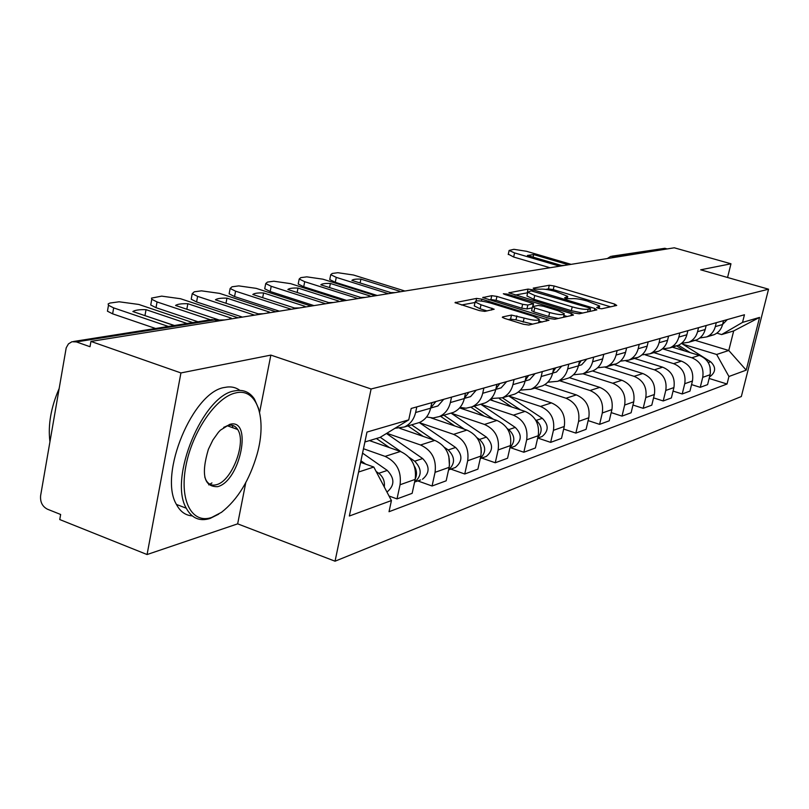<?xml version="1.0" encoding="UTF-8"?>
<svg xmlns="http://www.w3.org/2000/svg" width="809" height="809" viewBox="0 0 809 809"><rect width="100%" height="100%" fill="white"/><g stroke="black" fill="none" stroke-linecap="round" stroke-linejoin="round"><path stroke-width="1.21" d="M598.245 308.28L601.694 308.785L616.731 305.438L614.698 304.103L554.094 285.971L549.291 285.243L533.202 288.156L534.486 289.066L540.038 289.197C543.638 288.843 548.846 289.622 555.662 291.533L567.766 296.377L564.571 297.864L566.128 298.602L571.619 298.703C575.138 298.319 580.356 299.087 587.263 301.029L599.681 306.024L596.638 307.511L598.245 308.28M502.672 316.906L502.308 317.29L504.604 318.412L523.383 324.247L528.843 325.026L549.008 320.253L481.881 299.188L476.592 298.41L455.022 302.647L479.393 310.595L484.854 311.374L494.168 309.23L481.011 304.771L475.146 301.939C475.904 300.2 480.991 300.554 490.385 303.001L533.131 316.157L539.34 319.191C538.541 320.91 533.465 320.546 524.111 318.089L511.48 315.075L502.672 316.906L502.531 317.522M371.098 388.977L270.853 355.1L180.933 372.939L90.942 341.418L674.271 247.797L730.972 263.795L700.675 269.812L768.55 289.197L371.098 388.977L335.047 561.203L741.337 396.531L768.55 289.197M574.157 313.043L579.244 313.791L596.86 309.867L594.837 308.482L532.989 289.834L528.044 289.096L508.881 292.818L574.157 313.043M573.48 315.075L554.802 319.242L549.533 318.483L482.751 297.591L491.761 295.669L496.948 296.428L522.644 304.285L527.822 305.044L533.586 303.638L504.826 294.476L503.309 293.758L507.132 294.061L571.457 313.639L573.48 315.075M180.933 372.939L147.076 554.539L59.755 519.56L60.645 514.473L47.387 509.174C42.331 506.505 40.076 501.995 40.622 495.634L66.207 347.809L68.441 343.896L71.95 341.732L76.38 341.914L90.011 346.717L90.942 341.418M147.076 554.539L237.664 523.848L335.047 561.203M611.877 256.2L664.856 248.292L613.809 256.413L612.16 257.758M667.142 248.939L664.856 248.292M727.564 277.487L730.972 263.795M708.735 335.846L714.013 334.734C718.402 332.752 721.254 329.354 722.568 324.54L723.539 320.647M663.34 349.053L691.857 357.78C700.473 361.411 704.103 367.933 702.728 377.348L710.059 374.749C711.435 365.425 707.845 358.974 699.3 355.394L672.309 347.152M710.059 374.749L707.602 384.619L700.24 387.329L691.564 384.609M716.299 322.68L715.328 326.614C713.993 331.478 711.111 334.916 706.692 336.908L699.795 337.98M702.728 377.348L700.24 387.329M690.937 341.105L696.458 339.962C700.928 337.94 703.84 334.451 705.185 329.516L706.176 325.521M673.058 391.081L682.209 393.963L689.956 391.111L692.453 380.988C693.849 371.432 690.178 364.819 681.441 361.127L653.884 352.643M698.551 327.665L697.56 331.71C696.195 336.696 693.262 340.215 688.752 342.258L681.522 343.329M645.491 354.959L673.614 363.646C682.422 367.377 686.133 374.071 684.738 383.729L682.209 393.963M672.188 346.636L677.962 345.473C682.533 343.4 685.506 339.831 686.871 334.764L687.883 330.669M653.561 397.876L663.218 400.951L671.379 397.947L673.917 387.572C675.333 377.763 671.571 370.967 662.652 367.175L634.478 358.427M679.843 332.934L678.832 337.07C677.446 342.197 674.453 345.797 669.842 347.89L662.247 348.962M626.055 360.996L654.39 369.824C663.4 373.667 667.192 380.543 665.777 390.454L663.218 400.951M652.408 352.471L658.455 351.288C663.127 349.164 666.161 345.504 667.556 340.306L668.578 336.099M632.972 405.046L643.175 408.323L651.791 405.157L654.38 394.499C655.806 384.437 651.953 377.449 642.831 373.536L614.041 364.525M660.093 338.486L659.062 342.733C657.656 347.991 654.592 351.693 649.88 353.836L641.911 354.898M605.213 367.246L634.114 376.337C643.337 380.301 647.22 387.369 645.784 397.553L643.175 408.323M631.516 358.63L637.866 357.426C642.639 355.252 645.734 351.49 647.16 346.151L648.201 341.823M611.199 412.61L622.01 416.119L631.111 412.762L633.74 401.83C635.186 391.485 631.242 384.305 621.909 380.27L592.461 370.947M639.221 344.351L638.18 348.719C636.744 354.13 633.619 357.922 628.795 360.126L620.392 361.158M582.965 373.778L612.696 383.223C622.131 387.319 626.115 394.59 624.659 405.046L622.01 416.119M609.399 365.132L616.074 363.908C620.958 361.684 624.123 357.821 625.569 352.33L626.631 347.89M588.143 420.599L599.6 424.361L609.238 420.811L611.917 409.566C613.384 398.938 609.339 391.546 599.782 387.38L569.405 377.672M617.125 350.56L616.064 355.06C614.597 360.622 611.402 364.525 606.477 366.77L597.618 367.782M559.606 380.736L590.034 390.514C599.691 394.731 603.777 402.225 602.301 412.984L599.6 424.361M589.579 371.806L592.997 370.785C597.993 368.51 601.229 364.535 602.705 358.883L603.787 354.312M563.681 429.053L575.856 433.098L586.08 429.336L588.8 417.768C590.287 406.836 586.141 399.211 576.352 394.913L544.69 384.679M593.695 357.153L592.613 361.775C591.126 367.498 587.86 371.513 582.814 373.829L573.45 374.789M534.85 388.118L566.017 398.23C575.907 402.599 580.104 410.315 578.607 421.388L575.856 433.098M565.006 379.128L568.505 378.086C573.621 375.74 576.928 371.665 578.425 365.84L579.527 361.138M537.773 438.043L550.646 442.371L561.507 438.377L564.278 426.474C565.784 415.209 561.527 407.352 551.495 402.902L518.266 392.041M568.808 364.151L567.706 368.914C566.189 374.81 562.852 378.946 557.684 381.312L547.764 382.222M508.841 396.026L540.513 406.431C550.646 410.952 554.964 418.91 553.447 430.317L550.646 442.371M538.875 386.914L542.465 385.853C547.703 383.446 551.081 379.239 552.618 373.242L553.73 368.388M510.641 447.741L523.838 452.241L535.386 447.994L538.218 435.727C539.734 424.118 535.356 416.008 525.071 411.397L489.971 399.777M542.323 371.594L541.191 376.509C539.654 382.586 536.236 386.844 530.947 389.281L520.409 390.11M480.92 404.338L513.391 415.148C523.787 419.831 528.216 428.062 526.679 439.813L523.838 452.241M511.045 395.207L514.726 394.114C520.086 391.637 523.554 387.309 525.112 381.12L526.255 376.114M481.719 458.076L495.26 462.758L507.577 458.228L510.449 445.577C511.996 433.604 507.486 425.221 496.938 420.437L459.593 407.918M514.069 379.542L512.926 384.619C511.349 390.889 507.85 395.277 502.429 397.775L491.225 398.503M451.169 413.207L484.48 424.442C495.148 429.306 499.709 437.8 498.152 449.935L495.26 462.758M481.345 404.055L485.107 402.933C490.608 400.394 494.157 395.925 495.745 389.534L496.908 384.366M450.846 469.119L464.74 473.993L477.897 469.149L480.829 456.084C482.386 443.726 477.745 435.06 466.924 430.085L431.197 417.94M483.883 388.027L482.71 393.275C481.112 399.757 477.532 404.278 471.971 406.846L466.085 408.211L460.008 407.443M419.416 422.662L453.606 434.362C464.558 439.418 469.25 448.216 467.683 460.756L464.74 473.993M449.571 413.53L453.434 412.378C459.067 409.758 462.697 405.147 464.326 398.544L465.499 393.194M417.798 480.92L432.067 486.007L446.163 480.819L449.147 467.329C450.714 454.557 445.941 445.577 434.817 440.399L399.727 428.295M451.543 397.118L450.36 402.548C448.722 409.253 445.051 413.925 439.358 416.574L433.088 417.98L426.555 416.979M386.833 433.27L420.559 444.99C431.814 450.249 436.648 459.36 435.06 472.325L432.067 486.007M415.492 423.683L419.466 422.5C425.251 419.81 428.972 415.037 430.621 408.201L431.824 402.66M389.038 496.018L397.007 498.91L412.145 493.338L415.179 479.383C416.766 466.156 411.842 456.852 400.415 451.462L369.46 440.602M416.817 406.876L415.614 412.499C413.945 419.446 410.193 424.28 404.338 427L394.974 428.295M363.474 448.742L385.104 456.387C396.663 461.868 401.648 471.323 400.061 484.753L397.007 498.91M682.796 344.189L716.653 354.473L728.778 350.489L733.682 330.932L721.618 334.572L716.835 333.136M695.184 340.346L728.778 350.489L746.211 370.138L728.929 376.498L716.653 354.473M721.618 334.572L742.531 322.387L759.57 317.411L746.211 370.138M358.579 472.031L373.798 467.036L391.425 500.549L389.028 511.713L727.038 384.012L728.929 376.498M391.425 500.549L349.346 516.021L366.973 432.077L408.737 419.871L380.068 437.406L364.889 441.977M742.531 322.387L744.452 314.762L411.184 408.464L408.737 419.871M270.853 355.1L259.608 412.277M245.764 482.68L237.664 523.848M373.798 467.036L360.622 462.333M709.139 378.46L727.038 384.012M759.57 317.411L733.682 330.932M610.562 306.813L553.265 289.612L548.462 288.894L545.782 289.389M527.65 292.787L515.07 295.073M590.621 311.253L589.963 311.06M590.358 308.745L588.942 307.784L531.078 290.836L527.781 292.211L534.739 295.507L572.216 306.864C579.315 308.856 584.644 309.645 588.214 309.21L590.358 308.745L589.721 311.455M527.074 295.336L526.932 295.983L533.879 299.3L534.739 295.507M582.682 313.022L571.326 310.676L533.879 299.3M489.051 299.896L490.901 299.552L491.761 295.669M532.241 307.865L526.942 308.947L521.765 308.189L496.089 300.311L490.901 299.552M533.04 306.065L533.9 306.328M563.893 315.49L567.149 316.491M549.635 312.537C558.594 314.893 563.489 315.277 564.308 313.7L558.139 310.727L543.335 306.217L538.197 305.458L532.787 306.56L534.719 307.976L549.635 312.537L548.745 316.471L558.281 318.463M531.624 310.565L533.829 311.89L534.719 307.976M548.745 316.471L533.829 311.89M532.737 324.156L515.96 319.889L510.57 319.12L508.365 319.585M474.428 305.215L474.266 305.923L480.131 308.785L481.011 304.771M487.079 310.939L480.131 308.785M475.025 302.495L461.433 305.013M542.263 322.033L538.925 321.001M676.648 345.868L684.626 350.914M678.488 345.241L690.138 352.593M681.481 343.36L710.636 361.754C716.046 367.013 715.925 371.887 710.282 376.397L709.574 376.691M710.049 366.983L710.373 373.151M722.599 324.449L727.281 319.595M549.989 267.739L513.664 257.019L508.315 254.157M566.462 265.099L567.24 264.432L533.647 254.572L533.07 257.131M564.389 265.433L561.203 265.392L527.407 255.462L533.647 254.572M571.103 264.351L526.497 251.286L513.927 249.314L509.134 250.446L514.575 252.914L513.664 257.019M559.676 266.181L514.575 252.914M235.732 392.921C216.306 396.855 192.239 431.581 185.878 466.085C179.224 500.68 191.996 524.293 211.655 517.467L221.454 512.34C237.593 499.709 249.465 480.344 257.09 454.233C267.192 418.708 257.252 387.44 235.732 392.921M218.713 514.15L210.037 518.468C199.641 521.663 191.723 518.245 186.292 508.224C168.333 478.321 203.099 394.853 234.681 390.889C243.054 389.2 249.627 391.91 254.42 399.019L258.607 408.585M229.645 424.412C253.035 417.393 240.506 481.133 217.601 486.674C203.979 487.028 200.905 474.58 208.378 449.319L212.888 440.015L218.42 432.269L220.402 430.176L229.645 424.412M204.798 477.108L206.052 480.182C208.5 484.439 211.998 485.936 216.569 484.662C231.93 481.102 246.715 442.26 237.654 429.478C235.348 425.858 232.132 424.513 228.007 425.463L223.658 427.385M49.925 441.633C47.862 425.21 50.896 407.605 59.027 388.816M192.239 515.879C185.483 515.424 180.215 511.612 176.433 504.432C158.271 474.509 193.017 391.293 224.801 387.43C230.585 386.217 235.601 387.198 239.848 390.363M232.254 425.342L232.931 427.789M211.948 482.922L208.742 484.894M499.466 398.736L511.885 407.028M490.689 399.08L493.46 400.93M502.389 397.795L520.521 409.89M535.558 419.922L536.236 420.367C542.172 425.878 542.697 431.581 537.803 437.497M508.679 395.914L542.333 418.324C548.856 424.947 548.775 431.015 542.081 436.506L540.321 437.133M470.959 407.251L484.187 416.16M462.151 407.958L464.538 409.566M474.064 406.229L493.399 419.244M507.283 428.598L508.77 429.599C515.04 435.576 515.444 441.572 509.994 447.61M480.758 404.237L515.262 427.415C521.967 434.271 521.896 440.521 515.04 446.174L513.24 446.811M440.46 416.241L454.688 425.928M432.522 417.99L433.695 418.789M481.052 447.569L481.315 452.504M443.868 415.229L464.538 429.276M476.997 437.74L479.494 439.439C486.098 445.931 486.371 452.231 480.313 458.359M451.007 413.096L486.421 437.113C493.308 444.202 493.237 450.653 486.229 456.468L484.379 457.125M578.718 364.606L581.165 360.672M579.75 365.334L581.641 364.798L586.808 359.085M377.196 295.467L335.28 282.29L329.748 279.58L329.92 278.731M398.19 292.1L399.666 291.22L360.895 279.125L360.106 282.978M395.186 292.585L390.919 292.615L351.895 280.41C352.896 279.348 355.899 278.923 360.895 279.125M404.904 291.028L353.472 275.009L337.859 272.714L332.216 273.462L330.739 274.676L336.271 277.376L335.28 282.29M388.34 293.687L336.271 277.376M552.85 372.241L555.743 367.822M554.529 372.565L556.461 372.009L561.749 366.133M346.555 300.392L303.709 286.76L298.197 284.03L298.39 283.069M368.388 296.883L370.016 295.952L330.385 283.463L329.546 287.579M365.203 297.399L360.723 297.439L320.829 284.819C321.982 283.716 325.157 283.261 330.385 283.463M375.507 295.74L322.943 279.196L306.773 276.85L300.796 277.639L299.199 278.994L304.71 281.704L303.709 286.76M357.942 298.561L304.71 281.704M525.294 380.331L528.681 375.427M527.69 380.25L529.673 379.684L535.083 373.627M314.003 305.61L270.196 291.503L264.715 288.773L264.927 287.68M336.746 301.959L338.526 300.988L298.005 288.065L297.136 292.474M333.359 302.505L328.656 302.566L287.862 289.511C289.167 288.348 292.545 287.862 298.005 288.065M344.31 300.746L290.573 283.635L273.806 281.229L267.455 282.078L265.726 283.575L271.207 286.295L270.196 291.503M325.643 303.749L271.207 286.295M495.877 388.937L499.82 383.547M499.082 388.441L501.115 387.855L506.646 381.626M279.368 311.172L234.549 296.559L229.119 293.819L229.352 292.575M303.092 307.369L305.044 306.338L263.592 292.959L262.672 297.692M299.482 307.946L294.537 308.017L252.802 294.486C254.269 293.273 257.869 292.767 263.592 292.959M311.141 306.075L256.18 288.358L238.776 285.89L232.021 286.791L230.14 288.469L235.581 291.179L234.549 296.559M291.26 309.26L235.581 291.179M407.979 425.918L423.228 436.395M400.142 428.234L400.728 428.639M448.813 456.064L449.45 465.61M411.629 424.836L433.776 440.045M444.434 447.357L448.216 449.956C455.164 457.014 455.285 463.638 448.591 469.827M419.254 422.561L455.619 447.468C462.687 454.81 462.637 461.474 455.457 467.46L453.566 468.138M464.417 398.119L468.957 392.223M468.512 397.199L470.595 396.602L476.258 390.171M242.427 317.098L196.577 301.939L191.207 299.219L191.47 297.793M267.223 313.123L269.367 312.041L226.955 298.167L225.984 303.264M263.37 313.74L258.152 313.841L215.437 299.795C217.105 298.521 220.938 297.975 226.955 298.167M275.808 311.748L219.573 293.374L201.471 290.846L194.271 291.806L192.229 293.687L197.608 296.387L196.577 301.939M254.592 315.146L197.608 296.387M376.407 438.508L389.574 447.66M414.279 465.994C416.837 470.262 417.171 474.549 415.29 478.837M380.25 437.295L400.93 451.655M409.192 457.388L414.714 461.211C422.025 468.907 421.995 475.854 414.592 482.063L420.579 479.929M386.469 433.493L422.652 458.541C429.923 466.166 429.882 473.063 422.52 479.231M430.681 407.918L435.879 401.527M435.768 406.573L437.912 405.956L443.716 399.322M197.983 321.77L156.016 307.683L150.737 304.993L151.03 303.355M431.48 404.227L432.127 402.579M228.896 319.272L231.263 318.129L187.85 303.719L186.828 309.23M224.781 319.929L219.269 320.051L175.543 305.468C177.434 304.133 181.529 303.547 187.85 303.719M238.079 317.795L180.528 298.733L161.689 296.134L151.505 298.106L151.768 299.279L157.057 301.949L156.016 307.683M210.461 319.798L157.057 301.949M360.945 460.796L365.719 464.154M376.124 471.465L378.743 473.305C383.122 476.764 384.973 481.325 384.285 486.978M362.553 453.121L387.278 470.433C394.762 478.352 394.731 485.491 387.198 491.862L387.198 491.862M174.431 325.501L144.599 315.51M155.581 328.484L112.623 313.831L107.445 311.192L107.779 309.311M187.071 323.499L146.035 309.665L144.973 315.52M174.188 325.542L132.858 311.536C134.982 310.12 139.37 309.503 146.035 309.665M192.734 322.599L138.794 304.457L119.145 301.787L109.893 303.062L108.133 303.962L108.487 305.276L113.665 307.895L112.623 313.831M168.353 326.462L113.665 307.895M435.06 472.325L449.147 467.329M467.683 460.756L480.829 456.084M498.152 449.935L510.449 445.577M526.679 439.813L538.218 435.727M553.447 430.317L564.278 426.474M578.607 421.388L588.8 417.768M602.301 412.984L611.917 409.566M624.659 405.046L633.74 401.83M645.784 397.553L654.38 394.499M665.777 390.454L673.917 387.572M684.738 383.729L692.453 380.988M400.061 484.753L415.179 479.383M385.104 456.387L400.415 451.462M420.559 444.99L434.817 440.399M450.36 402.548L464.326 398.544M453.606 434.362L466.924 430.085M482.71 393.275L495.745 389.534M484.48 424.442L496.938 420.437M512.926 384.619L525.112 381.12M513.391 415.148L525.071 411.397M541.191 376.509L552.618 373.242M540.513 406.431L551.495 402.902M567.706 368.914L578.425 365.84M566.017 398.23L576.352 394.913M592.613 361.775L602.705 358.883M590.034 390.514L599.782 387.38M616.064 355.06L625.569 352.33M612.696 383.223L621.909 380.27M638.18 348.719L647.16 346.151M634.114 376.337L642.831 373.536M659.062 342.733L667.556 340.306M654.39 369.824L662.652 367.175M678.832 337.07L686.871 334.764M673.614 363.646L681.441 361.127M697.56 331.71L705.185 329.516M691.857 357.78L699.3 355.394M715.328 326.614L722.568 324.54M415.614 412.499L430.621 408.201M616.225 257.11L610.785 256.372L607.306 258.536M219.178 320.829L215.872 319.727L76.38 341.914M218.379 320.566L211.746 319.585L73.538 341.489M598.468 308.35L598.812 306.884M566.502 298.703L566.836 297.257M548.462 288.894L549.291 285.243M553.265 289.612L554.094 285.971M614.253 305.984L614.698 304.103M509.094 293.04L509.215 292.504M527.205 292.828L528.044 289.096M532.737 290.937L532.989 289.834M594.382 310.413L594.837 308.482M571.326 310.676L572.216 306.864M587.577 311.93L588.214 309.21M482.983 297.813L483.115 297.227M496.089 300.311L496.948 296.428M521.765 308.189L522.644 304.285M526.942 308.947L527.822 305.044M532.666 306.591L533.262 303.951M506.899 295.113L507.132 294.061M570.992 315.631L571.457 313.639M510.57 319.12L511.48 315.075M515.96 319.889L516.86 315.854M523.19 322.134L524.111 318.089M491.508 310.059L491.933 308.148M455.285 302.89L455.427 302.242M476.026 300.958L476.592 298.41M481.466 301.069L481.881 299.188M546.196 321.153L546.672 319.11M710.636 361.754L708.249 362.553M542.333 418.324L536.236 420.367M515.262 427.415L508.77 429.599M486.421 437.113L479.494 439.439M455.619 447.468L448.216 449.956M422.652 458.541L414.714 461.211M387.278 470.433L378.743 473.305M404.338 427L419.466 422.5M706.692 336.908L714.013 334.734M688.752 342.258L696.458 339.962M669.842 347.89L677.962 345.473M649.88 353.836L658.455 351.288M628.795 360.126L637.866 357.426M606.477 366.77L616.074 363.908M582.814 373.829L592.997 370.785M557.684 381.312L568.505 378.086M530.947 389.281L542.465 385.853M502.429 397.775L514.726 394.114M471.971 406.846L485.107 402.933M439.358 416.574L453.434 412.378M218.086 320.465L214.628 319.424M599.105 308.512L599.55 306.581M567.19 298.875L567.635 296.954M589.882 311.425L590.519 308.674M526.932 295.983L527.781 292.211M532.929 306.53L533.536 303.85M563.479 317.31L564.166 314.276M531.574 310.798L532.464 306.884M538.501 322.872L539.188 319.858M474.266 305.923L475.146 301.939M710.282 376.397L709.584 376.64M509.134 250.446L508.234 254.532M237.654 429.478L227.167 425.706M176.433 504.432L186.292 508.224M542.081 436.506L537.672 438.084M515.04 446.174L509.903 448.004M486.229 456.468L480.263 458.602M578.465 365.708L581.641 364.798M330.739 274.676L329.748 279.58M552.648 373.101L556.461 372.009M299.199 278.994L298.197 284.03M525.142 380.978L529.673 379.684M265.726 283.575L264.715 288.773M495.775 389.392L501.115 387.855M230.14 288.469L229.119 293.819M455.457 467.46L448.57 469.928M464.356 398.382L470.595 396.602M192.229 293.687L191.207 299.219M430.651 408.039L437.912 405.956M151.768 299.279L150.737 304.993M108.487 305.276L107.445 311.192"/></g></svg>
